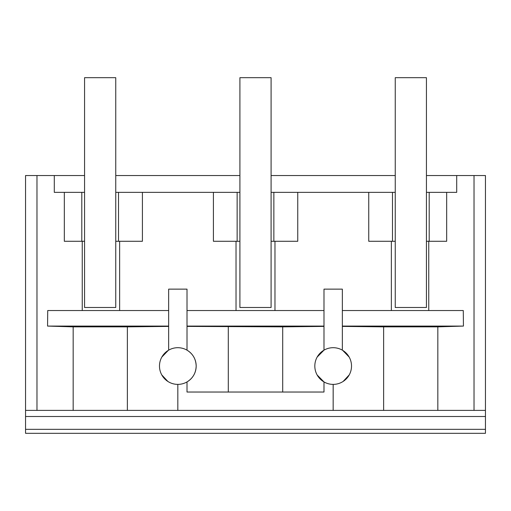 <?xml version="1.0" encoding="UTF-8"?>
<svg xmlns="http://www.w3.org/2000/svg" width="511" height="511" viewBox="0 0 511 511"><rect width="100%" height="100%" fill="white"/><g stroke="black" fill="none" stroke-linecap="round" stroke-linejoin="round"><path stroke-width="0.77" d="M25.55 429.336L25.55 433.315L485.45 433.315L485.45 429.336L25.55 429.336L25.55 416.497L485.45 416.497L485.45 429.336M25.55 410.378L36.971 410.378L36.971 175.535L25.55 175.535L25.55 416.497M127.373 326.855L73.162 326.855L73.162 410.378L127.373 410.378L127.373 326.855L168.656 326.401M426.436 175.535L485.45 175.535L485.45 410.378L127.373 410.378M161.77 374.908L167.864 381.442M161.821 357.08L168.304 350.361M168.656 310.541L47.721 310.541L47.561 326.082L168.656 326.082M47.561 326.082L73.162 326.855M36.971 175.535L54.294 175.535L54.294 192.353L81.805 192.353L81.805 241.281L64.329 241.281L64.329 192.353M168.656 350.15L168.656 289.137L187.007 289.137L187.007 350.15C192.871 353.778 195.93 359.073 196.179 366.042A18.345 18.345 0 0 0 177.815 347.697A18.345 18.345 0 0 0 159.483 366.042A18.345 18.345 0 0 0 177.815 384.387A18.345 18.345 0 0 0 196.179 366.042C195.93 373.004 192.871 378.306 187.007 381.928L187.007 392.033L323.993 392.033L323.993 381.928L317.165 375.017M81.805 192.353L84.564 192.353M81.805 241.281L84.564 241.281M115.754 241.281L118.514 241.281L118.514 192.353L142.409 192.353L142.409 241.281L118.514 241.281M115.754 192.353L118.514 192.353M82.252 310.541L82.252 241.281M36.971 410.378L73.162 410.378M119.638 241.281L119.638 310.541M236.025 310.541L236.025 241.281M142.409 192.353L213.413 192.353L213.413 241.281L239.908 241.281M271.092 192.353L368.75 192.353L368.75 241.281L395.246 241.281M395.246 192.353L368.75 192.353M426.436 192.353L456.706 192.353L456.706 175.535M239.908 192.353L213.413 192.353M54.294 175.535L84.564 175.535M115.754 175.535L239.908 175.535M271.092 175.535L395.246 175.535M333.153 384.387A18.345 18.345 0 0 0 351.517 366.042A18.345 18.345 0 0 0 333.153 347.697A18.345 18.345 0 0 0 314.821 366.042A18.345 18.345 0 0 0 333.153 384.387L333.153 410.378L333.172 384.387M485.45 410.378L485.45 416.497M474.029 410.378L474.029 175.535M342.344 310.541L463.279 310.541L463.439 326.082L437.838 326.855L383.627 326.855L383.627 410.378M437.838 410.378L437.838 326.855M429.195 192.353L429.195 241.281L446.671 241.281L446.671 192.353M428.748 310.541L428.748 241.281M342.344 326.401L383.627 326.855M349.179 357.08L342.696 350.361M349.23 374.908L343.137 381.442M342.344 326.082L463.439 326.082M426.436 241.281L429.195 241.281M391.362 310.541L391.362 241.281M342.344 350.15L342.344 289.137L323.993 289.137L323.993 350.15L317.165 357.068M297.747 192.353L297.747 241.281L271.092 241.281M274.975 241.281L274.975 310.541M392.486 192.353L392.486 241.281M177.828 410.378L177.828 384.387M323.993 326.401L282.711 326.855L282.711 392.033M237.142 192.353L237.142 241.281M273.858 192.353L273.858 241.281M187.007 310.541L323.993 310.541M323.993 326.082L187.007 326.082M187.007 326.401L282.711 326.855M228.289 392.033L228.289 326.855M84.564 77.685L115.754 77.685L115.754 307.481L84.564 307.481L84.564 77.685M239.908 77.685L271.092 77.685L271.092 307.481L239.908 307.481L239.908 77.685M395.246 77.685L426.436 77.685L426.436 307.481L395.246 307.481L395.246 77.685"/></g></svg>
